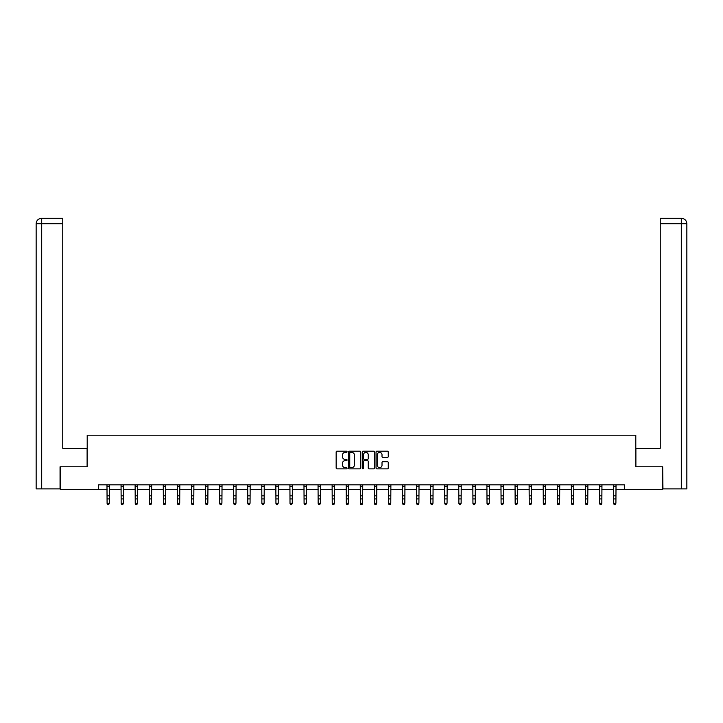 <?xml version="1.0" encoding="UTF-8"?>
<svg xmlns="http://www.w3.org/2000/svg" width="723" height="723" viewBox="0 0 723 723"><rect width="100%" height="100%" fill="white"/><g stroke="black" fill="none" stroke-linecap="round" stroke-linejoin="round"><path stroke-width="1.08" d="M347.067 451.785A0.624 0.624 0 0 0 346.453 451.161L337.045 451.161A0.886 0.886 0 0 0 336.159 452.047L336.159 467.989A0.886 0.886 0 0 0 337.045 468.875L346.453 468.875A0.624 0.624 0 0 0 347.067 468.251A0.624 0.624 0 0 0 346.453 467.636L345.233 467.636A2.829 2.829 0 0 1 342.395 464.799L342.395 463.47A2.829 2.829 0 0 1 345.233 460.641L346.453 460.641A0.624 0.624 0 0 0 347.067 460.018A0.624 0.624 0 0 0 346.453 459.403L345.233 459.403A2.829 2.829 0 0 1 342.395 456.565L342.395 455.237A2.829 2.829 0 0 1 345.233 452.408L346.453 452.408A0.624 0.624 0 0 0 347.067 451.785M387.374 457.406A0.886 0.886 0 0 0 388.26 456.52L388.26 452.047A0.886 0.886 0 0 0 387.374 451.161L376.927 451.161A0.886 0.886 0 0 0 376.041 452.047L376.041 467.989A0.886 0.886 0 0 0 376.927 468.875L387.374 468.875A0.886 0.886 0 0 0 388.26 467.989L388.26 462.584A0.886 0.886 0 0 0 387.374 461.699L382.901 461.699A0.886 0.886 0 0 0 382.015 462.584L382.015 465.269A2.368 2.368 0 0 1 379.647 467.636A2.368 2.368 0 0 1 377.279 465.269L377.279 454.776A2.368 2.368 0 0 1 379.647 452.408A2.368 2.368 0 0 1 382.015 454.776L382.015 456.52A0.886 0.886 0 0 0 382.901 457.406L387.374 457.406M62.756 218.283L41.573 218.283L62.756 218.283L62.756 223.696L41.699 223.696L41.699 488.884L60.054 488.884L60.054 466.787L87.203 466.787L87.203 435.21L635.797 435.21L635.797 466.787L662.675 466.787L662.675 489.335L624.338 489.335L624.338 484.826L98.662 484.826L98.662 489.335L107.094 489.335M60.325 466.787L60.325 489.335L98.662 489.335M360.723 452.047A0.886 0.886 0 0 0 359.837 451.161L349.39 451.161A0.886 0.886 0 0 0 348.504 452.047L348.504 467.989A0.886 0.886 0 0 0 349.39 468.875L359.837 468.875A0.886 0.886 0 0 0 360.723 467.989L360.723 452.047M363.163 451.161L373.61 451.161A0.886 0.886 0 0 1 374.496 452.047L374.496 467.989A0.886 0.886 0 0 1 373.61 468.875L369.137 468.875A0.886 0.886 0 0 1 368.251 467.989L368.251 461.527A0.886 0.886 0 0 0 367.365 460.641L364.401 460.641A0.886 0.886 0 0 0 363.515 461.527L363.515 468.251A0.624 0.624 0 0 1 362.892 468.875A0.624 0.624 0 0 1 362.277 468.251L362.277 452.047A0.886 0.886 0 0 1 363.163 451.161M109.345 489.335L121.166 489.335M123.416 489.335L135.237 489.335M137.487 489.335L149.309 489.335M151.559 489.335L163.38 489.335M165.63 489.335L177.451 489.335M179.702 489.335L191.523 489.335M193.773 489.335L205.594 489.335M207.844 489.335L219.665 489.335M221.916 489.335L233.728 489.335M235.987 489.335L247.799 489.335M250.059 489.335L261.871 489.335M264.13 489.335L275.942 489.335M278.201 489.335L290.013 489.335M292.273 489.335L304.085 489.335M306.344 489.335L318.156 489.335M320.416 489.335L332.228 489.335M334.487 489.335L346.299 489.335M348.558 489.335L360.37 489.335M362.63 489.335L374.442 489.335M376.701 489.335L388.513 489.335M390.772 489.335L402.584 489.335M404.844 489.335L416.656 489.335M418.915 489.335L430.727 489.335M432.987 489.335L444.799 489.335M447.058 489.335L458.87 489.335M461.129 489.335L472.941 489.335M475.201 489.335L487.013 489.335M489.272 489.335L501.084 489.335M503.335 489.335L515.156 489.335M517.406 489.335L529.227 489.335M531.477 489.335L543.298 489.335M545.549 489.335L557.37 489.335M559.62 489.335L571.441 489.335M573.691 489.335L585.513 489.335M587.763 489.335L599.584 489.335M601.834 489.335L613.655 489.335M615.906 489.335L624.338 489.335M350.366 452.408A0.624 0.624 0 0 0 349.742 453.023L349.742 467.013A0.624 0.624 0 0 0 350.366 467.636L351.649 467.636A2.829 2.829 0 0 0 354.487 464.799L354.487 455.237A2.829 2.829 0 0 0 351.649 452.408L350.366 452.408M368.251 454.821A2.368 2.368 0 0 0 365.883 452.453A2.368 2.368 0 0 0 363.515 454.821L363.515 458.518A0.886 0.886 0 0 0 364.401 459.403L367.365 459.403A0.886 0.886 0 0 0 368.251 458.518L368.251 454.821M106.977 484.826L107.094 503.226L109.345 503.226L108.667 504.717L107.772 504.518L108.667 504.717M108.667 504.518L109.345 503.226L109.462 484.826M107.772 504.717L107.094 503.723L107.772 504.518M87.112 466.787L87.112 448.296L62.756 448.296L62.756 223.696M41.699 488.884L36.15 488.884L36.15 223.696C36.475 220.407 38.274 218.608 41.554 218.283L41.563 218.283C38.274 218.608 36.466 220.416 36.15 223.696L36.15 434.767M41.699 218.283L42.919 218.283L41.699 218.283L41.699 223.696L36.15 223.696M635.888 466.787L635.888 448.296L660.244 448.296L660.244 218.283L681.428 218.283L660.244 218.283M686.85 488.884L686.85 434.767L686.85 488.884L662.946 488.884L662.675 466.787M681.301 218.283L680.081 218.283L681.301 218.283L681.301 223.696L660.244 223.696M681.301 488.884L681.301 223.696L686.85 223.696L686.85 434.767L686.85 223.696C686.525 220.407 684.726 218.608 681.446 218.283M121.048 484.826L121.166 503.226L123.416 503.226L122.738 504.717L121.844 504.518L122.738 504.717M122.738 504.518L123.416 503.226L123.534 484.826M121.844 504.717L121.166 503.723L121.844 504.518M135.12 484.826L135.237 503.226L137.487 503.226L136.81 504.717L135.915 504.518L136.81 504.717M136.81 504.518L137.487 503.226L137.605 484.826M135.915 504.717L135.237 503.723L135.915 504.518M149.191 484.826L149.309 503.226L151.559 503.226L150.881 504.717L149.986 504.518L150.881 504.717M150.881 504.518L151.559 503.226L151.676 484.826M149.986 504.717L149.309 503.723L149.986 504.518M163.262 484.826L163.38 503.226L165.63 503.226L164.952 504.717L164.049 504.518L164.952 504.717M164.952 504.518L165.63 503.226L165.748 484.826M164.049 504.717L163.38 503.723L164.049 504.518M177.334 484.826L177.451 503.226L179.702 503.226L179.024 504.717L178.12 504.518L179.024 504.717M179.024 504.518L179.702 503.226L179.819 484.826M178.12 504.717L177.451 503.723L178.12 504.518M191.405 484.826L191.523 503.226L193.773 503.226L193.095 504.717L192.191 504.518L193.095 504.717M193.095 504.518L193.773 503.226L193.891 484.826M192.191 504.717L191.523 503.723L192.191 504.518M205.477 484.826L205.594 503.226L207.844 503.226L207.167 504.717L206.263 504.518L207.167 504.717M207.167 504.518L207.844 503.226L207.962 484.826M206.263 504.717L205.594 503.723L206.263 504.518M219.548 484.826L219.665 503.226L221.916 503.226L221.238 504.717L220.334 504.518L221.238 504.717M221.238 504.518L221.916 503.226L222.033 484.826M220.334 504.717L219.665 503.723L220.334 504.518M233.619 484.826L233.728 503.226L235.987 503.226L235.309 504.717L234.406 504.518L235.309 504.717M235.309 504.518L235.987 503.226L236.105 484.826M234.406 504.717L233.728 503.723L234.406 504.518M247.691 484.826L247.799 503.226L250.059 503.226L249.381 504.717L248.477 504.518L249.381 504.717M249.381 504.518L250.059 503.226L250.176 484.826M248.477 504.717L247.799 503.723L248.477 504.518M261.762 484.826L261.871 503.226L264.13 503.226L263.452 504.717L262.548 504.518L263.452 504.717M263.452 504.518L264.13 503.226L264.247 484.826M262.548 504.717L261.871 503.723L262.548 504.518M275.834 484.826L275.942 503.226L278.201 503.226L277.524 504.717L276.62 504.518L277.524 504.717M277.524 504.518L278.201 503.226L278.319 484.826M276.62 504.717L275.942 503.723L276.62 504.518M289.905 484.826L290.013 503.226L292.273 503.226L291.595 504.717L290.691 504.518L291.595 504.717M291.595 504.518L292.273 503.226L292.39 484.826M290.691 504.717L290.013 503.723L290.691 504.518M303.976 484.826L304.085 503.226L306.344 503.226L305.666 504.717L304.763 504.518L305.666 504.717M305.666 504.518L306.344 503.226L306.462 484.826M304.763 504.717L304.085 503.723L304.763 504.518M318.048 484.826L318.156 503.226L320.416 503.226L319.738 504.717L318.834 504.518L319.738 504.717M319.738 504.518L320.416 503.226L320.524 484.826M318.834 504.717L318.156 503.723L318.834 504.518M332.119 484.826L332.228 503.226L334.487 503.226L333.809 504.717L332.905 504.518L333.809 504.717M333.809 504.518L334.487 503.226L334.595 484.826M332.905 504.717L332.228 503.723L332.905 504.518M346.19 484.826L346.299 503.226L348.558 503.226L347.88 504.717L346.977 504.518L347.88 504.717M347.88 504.518L348.558 503.226L348.667 484.826M346.977 504.717L346.299 503.723L346.977 504.518M360.262 484.826L360.37 503.226L362.63 503.226L361.952 504.717L361.048 504.518L361.952 504.717M361.952 504.518L362.63 503.226L362.738 484.826M361.048 504.717L360.37 503.723L361.048 504.518M374.333 484.826L374.442 503.226L376.701 503.226L376.023 504.717L375.12 504.518L376.023 504.717M376.023 504.518L376.701 503.226L376.81 484.826M375.12 504.717L374.442 503.723L375.12 504.518M388.405 484.826L388.513 503.226L390.772 503.226L390.095 504.717L389.191 504.518L390.095 504.717M390.095 504.518L390.772 503.226L390.881 484.826M389.191 504.717L388.513 503.723L389.191 504.518M402.476 484.826L402.584 503.226L404.844 503.226L404.166 504.717L403.262 504.518L404.166 504.717M404.166 504.518L404.844 503.226L404.952 484.826M403.262 504.717L402.584 503.723L403.262 504.518M416.538 484.826L416.656 503.226L418.915 503.226L418.237 504.717L417.334 504.518L418.237 504.717M418.237 504.518L418.915 503.226L419.024 484.826M417.334 504.717L416.656 503.723L417.334 504.518M430.61 484.826L430.727 503.226L432.987 503.226L432.309 504.717L431.405 504.518L432.309 504.717M432.309 504.518L432.987 503.226L433.095 484.826M431.405 504.717L430.727 503.723L431.405 504.518M444.681 484.826L444.799 503.226L447.058 503.226L446.38 504.717L445.476 504.518L446.38 504.717M446.38 504.518L447.058 503.226L447.166 484.826M445.476 504.717L444.799 503.723L445.476 504.518M458.753 484.826L458.87 503.226L461.129 503.226L460.452 504.717L459.548 504.518L460.452 504.717M460.452 504.518L461.129 503.226L461.238 484.826M459.548 504.717L458.87 503.723L459.548 504.518M472.824 484.826L472.941 503.226L475.201 503.226L474.523 504.717L473.619 504.518L474.523 504.717M474.523 504.518L475.201 503.226L475.309 484.826M473.619 504.717L472.941 503.723L473.619 504.518M486.895 484.826L487.013 503.226L489.272 503.226L488.594 504.717L487.691 504.518L488.594 504.717M488.594 504.518L489.272 503.226L489.381 484.826M487.691 504.717L487.013 503.723L487.691 504.518M500.967 484.826L501.084 503.226L503.335 503.226L502.666 504.717L501.762 504.518L502.666 504.717M502.666 504.518L503.335 503.226L503.452 484.826M501.762 504.717L501.084 503.723L501.762 504.518M515.038 484.826L515.156 503.226L517.406 503.226L516.737 504.717L515.833 504.518L516.737 504.717M516.737 504.518L517.406 503.226L517.523 484.826M515.833 504.717L515.156 503.723L515.833 504.518M529.109 484.826L529.227 503.226L531.477 503.226L530.809 504.717L529.905 504.518L530.809 504.717M530.809 504.518L531.477 503.226L531.595 484.826M529.905 504.717L529.227 503.723L529.905 504.518M543.181 484.826L543.298 503.226L545.549 503.226L544.88 504.717L543.976 504.518L544.88 504.717M544.88 504.518L545.549 503.226L545.666 484.826M543.976 504.717L543.298 503.723L543.976 504.518M557.252 484.826L557.37 503.226L559.62 503.226L558.951 504.717L558.048 504.518L558.951 504.717M558.951 504.518L559.62 503.226L559.738 484.826M558.048 504.717L557.37 503.723L558.048 504.518M571.324 484.826L571.441 503.226L573.691 503.226L573.014 504.717L572.119 504.518L573.014 504.717M573.014 504.518L573.691 503.226L573.809 484.826M572.119 504.717L571.441 503.723L572.119 504.518M585.395 484.826L585.513 503.226L587.763 503.226L587.085 504.717L586.19 504.518L587.085 504.717M587.085 504.518L587.763 503.226L587.88 484.826M586.19 504.717L585.513 503.723L586.19 504.518M599.466 484.826L599.584 503.226L601.834 503.226L601.156 504.717L600.262 504.518L601.156 504.717M601.156 504.518L601.834 503.226L601.952 484.826M600.262 504.717L599.584 503.723L600.262 504.518M613.538 484.826L613.655 503.226L615.906 503.226L615.228 504.717L614.333 504.518L615.228 504.717M615.228 504.518L615.906 503.226L616.023 484.826M614.333 504.717L613.655 503.723L614.333 504.518M109.453 484.844L106.986 484.844M109.345 495.824L107.094 495.824M109.345 498.924L107.094 498.924M109.345 486.308L107.094 486.308M123.525 484.844L121.057 484.844M123.416 495.824L121.166 495.824M123.416 498.924L121.166 498.924M123.416 486.308L121.166 486.308M137.596 484.844L135.129 484.844M137.487 495.824L135.237 495.824M137.487 498.924L135.237 498.924M137.487 486.308L135.237 486.308M151.667 484.844L149.2 484.844M151.559 495.824L149.309 495.824M151.559 498.924L149.309 498.924M151.559 486.308L149.309 486.308M165.739 484.844L163.271 484.844M165.63 495.824L163.38 495.824M165.63 498.924L163.38 498.924M165.63 486.308L163.38 486.308M179.81 484.844L177.343 484.844M179.702 495.824L177.451 495.824M179.702 498.924L177.451 498.924M179.702 486.308L177.451 486.308M193.881 484.844L191.414 484.844M193.773 495.824L191.523 495.824M193.773 498.924L191.523 498.924M193.773 486.308L191.523 486.308M207.953 484.844L205.486 484.844M207.844 495.824L205.594 495.824M207.844 498.924L205.594 498.924M207.844 486.308L205.594 486.308M222.024 484.844L219.557 484.844M221.916 495.824L219.665 495.824M221.916 498.924L219.665 498.924M221.916 486.308L219.665 486.308M236.096 484.844L233.628 484.844M235.987 495.824L233.728 495.824M235.987 498.924L233.728 498.924M235.987 486.308L233.728 486.308M250.167 484.844L247.7 484.844M250.059 495.824L247.799 495.824M250.059 498.924L247.799 498.924M250.059 486.308L247.799 486.308M264.238 484.844L261.771 484.844M264.13 495.824L261.871 495.824M264.13 498.924L261.871 498.924M264.13 486.308L261.871 486.308M278.31 484.844L275.843 484.844M278.201 495.824L275.942 495.824M278.201 498.924L275.942 498.924M278.201 486.308L275.942 486.308M292.381 484.844L289.914 484.844M292.273 495.824L290.013 495.824M292.273 498.924L290.013 498.924M292.273 486.308L290.013 486.308M306.453 484.844L303.985 484.844M306.344 495.824L304.085 495.824M306.344 498.924L304.085 498.924M306.344 486.308L304.085 486.308M320.524 484.844L318.048 484.844M320.416 495.824L318.156 495.824M320.416 498.924L318.156 498.924M320.416 486.308L318.156 486.308M334.595 484.844L332.119 484.844M334.487 495.824L332.228 495.824M334.487 498.924L332.228 498.924M334.487 486.308L332.228 486.308M348.667 484.844L346.19 484.844M348.558 495.824L346.299 495.824M348.558 498.924L346.299 498.924M348.558 486.308L346.299 486.308M362.738 484.844L360.262 484.844M362.63 495.824L360.37 495.824M362.63 498.924L360.37 498.924M362.63 486.308L360.37 486.308M376.81 484.844L374.333 484.844M376.701 495.824L374.442 495.824M376.701 498.924L374.442 498.924M376.701 486.308L374.442 486.308M390.881 484.844L388.405 484.844M390.772 495.824L388.513 495.824M390.772 498.924L388.513 498.924M390.772 486.308L388.513 486.308M404.952 484.844L402.476 484.844M404.844 495.824L402.584 495.824M404.844 498.924L402.584 498.924M404.844 486.308L402.584 486.308M419.015 484.844L416.547 484.844M418.915 495.824L416.656 495.824M418.915 498.924L416.656 498.924M418.915 486.308L416.656 486.308M433.086 484.844L430.619 484.844M432.987 495.824L430.727 495.824M432.987 498.924L430.727 498.924M432.987 486.308L430.727 486.308M447.157 484.844L444.69 484.844M447.058 495.824L444.799 495.824M447.058 498.924L444.799 498.924M447.058 486.308L444.799 486.308M461.229 484.844L458.762 484.844M461.129 495.824L458.87 495.824M461.129 498.924L458.87 498.924M461.129 486.308L458.87 486.308M475.3 484.844L472.833 484.844M475.201 495.824L472.941 495.824M475.201 498.924L472.941 498.924M475.201 486.308L472.941 486.308M489.372 484.844L486.904 484.844M489.272 495.824L487.013 495.824M489.272 498.924L487.013 498.924M489.272 486.308L487.013 486.308M503.443 484.844L500.976 484.844M503.335 495.824L501.084 495.824M503.335 498.924L501.084 498.924M503.335 486.308L501.084 486.308M517.514 484.844L515.047 484.844M517.406 495.824L515.156 495.824M517.406 498.924L515.156 498.924M517.406 486.308L515.156 486.308M531.586 484.844L529.119 484.844M531.477 495.824L529.227 495.824M531.477 498.924L529.227 498.924M531.477 486.308L529.227 486.308M545.657 484.844L543.19 484.844M545.549 495.824L543.298 495.824M545.549 498.924L543.298 498.924M545.549 486.308L543.298 486.308M559.729 484.844L557.261 484.844M559.62 495.824L557.37 495.824M559.62 498.924L557.37 498.924M559.62 486.308L557.37 486.308M573.8 484.844L571.333 484.844M573.691 495.824L571.441 495.824M573.691 498.924L571.441 498.924M573.691 486.308L571.441 486.308M587.871 484.844L585.404 484.844M587.763 495.824L585.513 495.824M587.763 498.924L585.513 498.924M587.763 486.308L585.513 486.308M601.943 484.844L599.475 484.844M601.834 495.824L599.584 495.824M601.834 498.924L599.584 498.924M601.834 486.308L599.584 486.308M616.014 484.844L613.547 484.844M615.906 495.824L613.655 495.824M615.906 498.924L613.655 498.924M615.906 486.308L613.655 486.308"/></g></svg>
